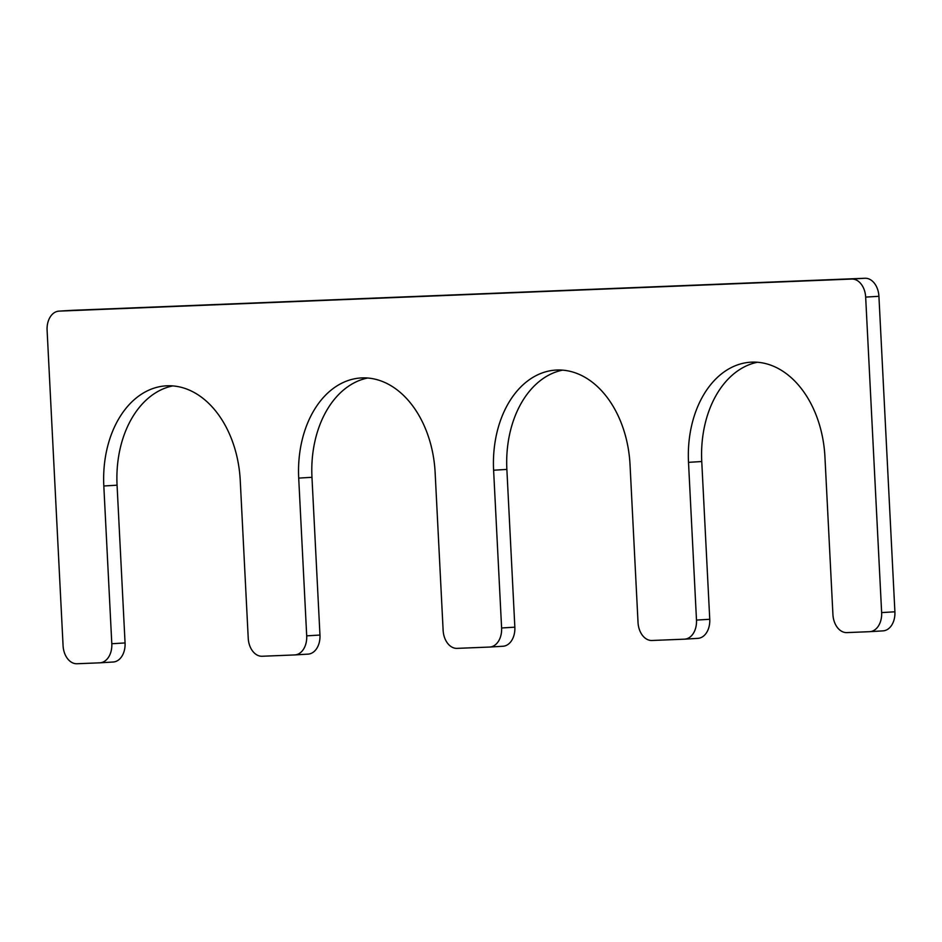 <?xml version="1.0" encoding="UTF-8"?>
<svg xmlns="http://www.w3.org/2000/svg" width="942" height="942" viewBox="0 0 942 942"><rect width="100%" height="100%" fill="white"/><g stroke="black" fill="none" stroke-linecap="round" stroke-linejoin="round"><path stroke-width="1.41" d="M240.245 480.467L248.229 638.217A18.581 13 86.5 0 0 262.17 656.256L294.646 654.937A18.581 13 86.5 0 0 294.834 654.926A18.581 13 86.5 0 0 306.703 635.85L298.708 478.1A97.568 68.26 86.5 0 1 361.033 377.954A97.568 68.26 86.5 0 1 435.133 472.578L443.129 630.339A18.581 13 86.5 0 0 457.058 648.367L489.546 647.06A18.581 13 86.5 0 0 489.722 647.048A18.581 13 86.5 0 0 501.603 627.973L493.608 470.223A97.568 68.26 -93.5 0 1 555.933 370.076A97.568 68.26 -93.5 0 1 630.033 464.7L638.028 622.45A18.581 13 86.5 0 0 651.958 640.489L684.445 639.171A18.581 13 86.5 0 0 684.622 639.159A18.581 13 86.5 0 0 696.491 620.083L688.508 462.334A97.568 68.26 -93.5 0 1 750.833 362.187A97.568 68.26 -93.5 0 1 824.933 456.811L832.928 614.573A18.581 13 86.5 0 0 846.858 632.6L869.596 631.682A18.581 13 86.5 0 0 869.772 631.67A18.581 13 86.5 0 0 881.641 612.594L865.663 297.095A18.581 13 86.5 0 0 851.733 279.056L59.158 311.119A18.581 13 86.5 0 0 58.969 311.131A18.581 13 86.5 0 0 47.1 330.206L63.079 645.706A18.581 13 86.5 0 0 77.02 663.745L99.758 662.827A18.581 13 86.5 0 0 99.934 662.815A18.581 13 86.5 0 0 111.804 643.739L103.82 485.99A97.568 68.26 86.5 0 1 166.145 385.843A97.568 68.26 86.5 0 1 240.245 480.467M100.111 662.803L113.005 662.026A18.581 13 86.5 0 0 113.193 662.014A18.581 13 86.5 0 0 125.062 642.939L117.067 485.189A97.568 68.26 86.5 0 1 172.798 385.902M72.039 310.342A18.581 13 86.5 0 1 72.228 310.33A18.581 13 86.5 0 1 72.404 310.318L59.158 311.119M869.961 631.658L882.842 630.881A18.581 13 86.5 0 0 883.031 630.869A18.581 13 86.5 0 0 894.9 611.794L878.921 296.294A18.581 13 86.5 0 0 864.98 278.255L72.404 310.318M757.486 362.246A97.568 68.26 -93.5 0 0 701.755 461.533L709.75 619.283A18.581 13 86.5 0 1 697.881 638.358A18.581 13 86.5 0 1 697.692 638.37L684.81 639.147M562.586 370.135A97.568 68.26 -93.5 0 0 506.867 469.422L514.85 627.172A18.581 13 86.5 0 1 502.981 646.247A18.581 13 86.5 0 1 502.804 646.259L489.911 647.036M295.011 654.914L307.904 654.137A18.581 13 86.5 0 0 308.081 654.125A18.581 13 86.5 0 0 319.962 635.049L311.967 477.3A97.568 68.26 86.5 0 1 367.698 378.013M117.067 485.189L103.82 485.99M125.062 642.939L111.804 643.739M864.98 278.255L851.733 279.056M878.921 296.294L865.663 297.095M894.9 611.794L881.641 612.594M701.755 461.533L688.508 462.334M709.75 619.283L696.491 620.083M506.867 469.422L493.608 470.223M514.85 627.172L501.603 627.973M311.967 477.3L298.708 478.1M319.962 635.049L306.703 635.85M113.193 662.014L99.934 662.815M72.228 310.33L58.969 311.131M883.031 630.869L869.772 631.67M697.881 638.358L684.622 639.159M502.981 646.247L489.722 647.048M308.081 654.125L294.834 654.926"/></g></svg>
